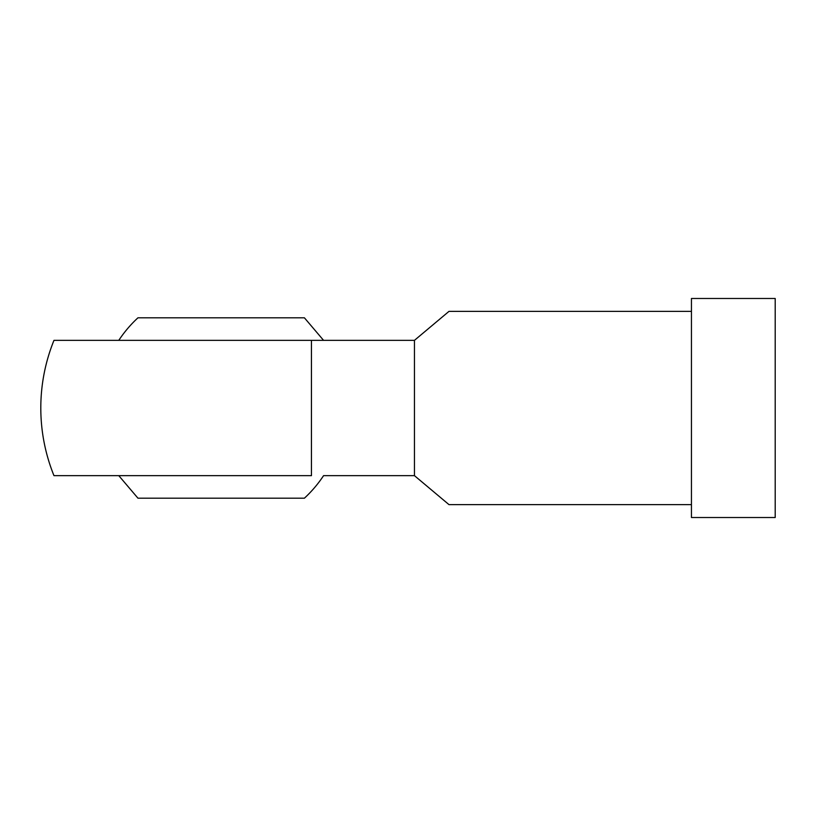 <?xml version="1.0" encoding="UTF-8"?>
<svg xmlns="http://www.w3.org/2000/svg" width="816" height="816" viewBox="0 0 816 816"><rect width="100%" height="100%" fill="white"/><g stroke="black" fill="none" stroke-linecap="round" stroke-linejoin="round"><path stroke-width="1.22" d="M691.448 311.365L448.994 311.365L414.446 340.354L53.968 340.354A180.377 180.377 0 0 0 53.968 475.646L311.447 475.646L311.447 340.354L323.575 340.354L304.409 317.812L137.955 317.812A122.726 122.726 0 0 0 118.779 340.354M691.448 504.635L448.994 504.635L414.446 475.646L323.575 475.646A122.726 122.726 0 0 1 304.409 498.188L137.955 498.188L118.779 475.646M414.446 340.354L414.446 475.646M775.2 517.517L691.448 517.517L691.448 298.483L775.2 298.483L775.2 517.517"/></g></svg>
